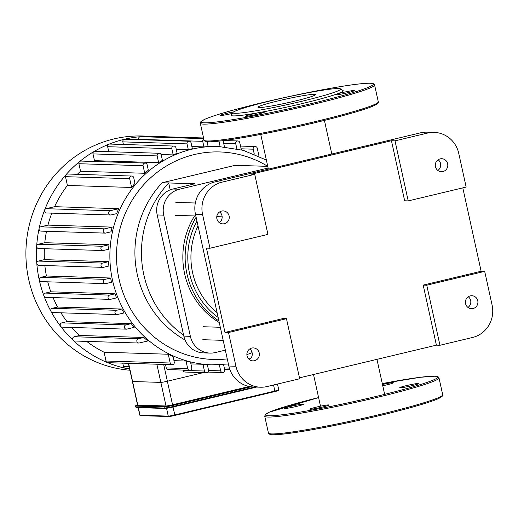 <?xml version="1.0" encoding="UTF-8"?>
<svg xmlns="http://www.w3.org/2000/svg" width="518" height="518" viewBox="0 0 518 518"><rect width="100%" height="100%" fill="white"/><g stroke="black" fill="none" stroke-linecap="round" stroke-linejoin="round"><path stroke-width="0.78" d="M400.084 387.833A9.732 0.654 -12.4 0 0 410.606 386.014A9.732 0.654 -12.4 0 0 418.738 383.56A9.732 0.654 -12.4 0 0 409.09 385.01A9.732 0.654 -12.4 0 0 399.728 387.736A9.732 0.654 -12.4 0 0 400.084 387.833M382.763 385.761A9.732 0.654 -12.4 0 0 386.447 384.932A9.732 0.654 -12.4 0 0 393.369 382.763A9.732 0.654 -12.4 0 0 382.485 384.492M303.166 404.124A9.732 0.654 -12.4 0 0 292.644 405.944A9.732 0.654 -12.4 0 0 284.511 408.398A9.732 0.654 -12.4 0 0 294.159 406.947A9.732 0.654 -12.4 0 0 303.522 404.215A9.732 0.654 -12.4 0 0 303.166 404.124M316.802 407.019A9.732 0.654 -12.4 0 0 309.881 409.188A9.732 0.654 -12.4 0 0 319.528 407.744A9.732 0.654 -12.4 0 0 328.891 405.011A9.732 0.654 -12.4 0 0 316.802 407.019M335.677 94.891A9.732 0.654 167.6 0 1 335.321 94.8A9.732 0.654 167.6 0 1 344.684 92.068A9.732 0.654 167.6 0 1 354.331 90.618A9.732 0.654 167.6 0 1 346.199 93.072A9.732 0.654 167.6 0 1 335.677 94.891M232.381 113.403A9.732 0.654 167.6 0 1 220.105 115.456A9.732 0.654 167.6 0 1 233.735 111.862M252.395 114.083A9.732 0.654 167.6 0 1 264.484 112.069A9.732 0.654 167.6 0 1 255.121 114.802A9.732 0.654 167.6 0 1 245.474 116.252A9.732 0.654 167.6 0 1 252.395 114.083M340.443 88.869L343.013 90.501A57.31 3.859 167.6 0 1 297.177 104.753A57.31 3.859 167.6 0 1 233.346 115.902A57.31 3.859 167.6 0 1 231.313 115.061L232.964 112.503A55.148 3.717 167.6 0 1 285.955 97.3A55.148 3.717 167.6 0 1 340.443 88.869A55.148 3.717 167.6 0 1 296.335 102.577A55.148 3.717 167.6 0 1 234.913 113.306A55.148 3.717 167.6 0 1 232.964 112.503M259.058 107.543A29.468 1.988 167.6 0 1 257.977 107.258A29.468 1.988 167.6 0 1 286.331 98.99A29.468 1.988 167.6 0 1 315.533 94.6A29.468 1.988 167.6 0 1 290.915 102.033A29.468 1.988 167.6 0 1 259.058 107.543M128.393 363.319L132.381 381.455A5.407 0.363 -12.4 0 0 132.582 381.513A5.407 0.363 167.6 0 1 132.381 381.455L137.568 405.037A5.407 0.363 -12.4 0 0 137.769 405.089L166.038 405.976A5.407 0.363 -12.4 0 0 172.552 404.804L249.229 386.499M137.769 405.089L132.582 381.513L160.852 382.394A5.407 0.363 -12.4 0 0 167.372 381.229A5.407 0.363 167.6 0 1 160.852 382.394L166.038 405.976M163.675 364.426L167.372 381.229L203.438 372.617L167.372 381.229L172.552 404.804M182.964 370.059L183.029 370.364A2.163 2.085 91.8 0 0 184.997 372.041L206.429 372.707A2.163 2.085 91.8 0 0 208.527 370.066L207.336 364.646A109.22 105.296 91.8 0 1 202.978 364.284L204.468 371.037A2.163 2.085 91.8 0 0 206.429 372.707M165.488 364.484L166.246 367.922A2.163 2.085 91.8 0 0 168.208 369.599L189.64 370.266A2.163 2.085 91.8 0 0 191.744 367.618L190.553 362.205A109.22 105.296 91.8 0 1 186.014 361.046L187.678 368.589A2.163 2.085 91.8 0 0 189.64 370.266M128.581 363.325L132.582 381.513L160.852 382.394L156.857 364.212M219.341 364.782L220.681 370.862A2.163 2.085 91.8 0 0 222.643 372.539A2.163 2.085 91.8 0 0 224.747 369.891L223.562 364.51M129.506 368.382L125.466 368.259A2.163 2.085 -88.2 0 1 123.498 366.582L122.74 363.144M111.066 280.128A109.22 105.296 91.8 0 0 111.545 282.232L105.937 283.573A2.163 2.085 -88.2 0 1 103.399 281.675A2.163 2.085 -88.2 0 1 105.012 279.357L110.619 278.017A109.22 105.296 91.8 0 0 111.066 280.128M47.766 281.818A109.22 105.296 91.8 0 0 50.822 291.809L114.996 293.816A109.22 105.296 91.8 0 0 116.544 297.882L110.561 299.313A2.163 2.085 -88.2 0 1 108.022 297.416A2.163 2.085 -88.2 0 1 109.635 295.098L114.996 293.816M53.069 297.585A109.22 105.296 91.8 0 0 57.595 307.038L121.775 309.045A109.22 105.296 91.8 0 0 123.983 312.956L117.469 314.51A2.163 2.085 -88.2 0 1 114.931 312.613A2.163 2.085 -88.2 0 1 116.544 310.295L121.775 309.045M60.936 312.807A109.22 105.296 91.8 0 0 67.023 321.633L131.203 323.64A109.22 105.296 91.8 0 0 134.181 327.363L126.904 329.105A2.163 2.085 -88.2 0 1 124.365 327.208A2.163 2.085 -88.2 0 1 125.978 324.89L131.203 323.64M71.808 327.447A109.22 105.296 91.8 0 0 79.662 335.463L143.842 337.471A109.22 105.296 91.8 0 0 147.831 340.954L139.361 342.974A2.163 2.085 -88.2 0 1 136.823 341.084A2.163 2.085 -88.2 0 1 138.435 338.759L143.842 337.471M86.726 341.401A109.22 105.296 91.8 0 0 104.092 352.221L168.266 354.234A109.22 105.296 91.8 0 0 173.031 356.436L174.262 362.043A2.163 2.085 91.8 0 1 172.164 364.691L107.984 362.678A2.163 2.085 -88.2 0 1 106.022 361.007L104.092 352.221M173.964 360.664L186.014 361.046M190.928 363.908L202.978 364.284M207.083 141.744L208.145 146.568A109.22 105.296 91.8 0 0 203.937 146.898L191.887 146.523M188.299 149.696L187.024 143.881A2.163 2.085 -88.2 0 1 189.122 141.233A2.163 2.085 -88.2 0 1 191.09 142.91L192.366 148.724A109.22 105.296 91.8 0 0 188.299 149.696L176.249 149.313M173.2 154.914L171.834 148.711A2.163 2.085 -88.2 0 1 173.938 146.063A2.163 2.085 -88.2 0 1 175.9 147.74L177.124 153.302A109.22 105.296 91.8 0 0 173.2 154.914L161.098 154.532M158.65 162.665L157.168 155.912A2.163 2.085 -88.2 0 1 159.266 153.27A2.163 2.085 -88.2 0 1 161.234 154.94L162.425 160.366A109.22 105.296 91.8 0 0 158.65 162.665L94.47 160.651A109.22 105.296 91.8 0 0 93.24 161.454M144.736 173.277L143.072 165.728A2.163 2.085 -88.2 0 1 145.176 163.086A2.163 2.085 -88.2 0 1 147.138 164.756L148.329 170.176A109.22 105.296 91.8 0 0 144.736 173.277L80.555 171.27A109.22 105.296 91.8 0 0 77.299 174.326M131.598 187.464L129.668 178.678A2.163 2.085 -88.2 0 1 131.773 176.036A2.163 2.085 -88.2 0 1 133.735 177.706L134.971 183.314A109.22 105.296 91.8 0 0 131.598 187.464L67.424 185.45A109.22 105.296 91.8 0 0 54.571 206.682L118.751 208.689A109.22 105.296 91.8 0 0 116.615 213.636L111.208 214.925A2.163 2.085 91.8 0 1 110.677 214.983L46.497 212.969A2.163 2.085 -88.2 0 1 46.102 208.702L54.571 206.682M51.839 213.138A109.22 105.296 91.8 0 0 47.967 225.103L112.141 227.111A109.22 105.296 91.8 0 0 111.014 231.818L105.789 233.068A2.163 2.085 91.8 0 1 105.258 233.119L41.077 231.112A2.163 2.085 -88.2 0 1 40.682 226.839L47.967 225.103M46.523 231.281A109.22 105.296 91.8 0 0 44.801 242.702L108.981 244.716A109.22 105.296 91.8 0 0 108.625 249.236L103.393 250.485A2.163 2.085 91.8 0 1 102.862 250.537L38.688 248.53A2.163 2.085 -88.2 0 1 38.293 244.256L44.801 242.702M44.367 248.705A109.22 105.296 91.8 0 0 44.399 259.647L108.579 261.655A109.22 105.296 91.8 0 0 108.884 266.019L103.522 267.301A2.163 2.085 91.8 0 1 102.991 267.353L38.811 265.346A2.163 2.085 -88.2 0 1 38.416 261.072L44.399 259.647M44.859 265.533A109.22 105.296 91.8 0 0 46.439 276.003L110.619 278.017M168.266 354.234L170.195 363.014A2.163 2.085 91.8 0 0 172.164 364.691M138.83 343.033L74.65 341.019A2.163 2.085 -88.2 0 1 73.31 340.462A117.327 113.118 91.8 0 0 107.271 362.529A117.327 113.118 91.8 0 0 125.078 368.207A117.327 113.118 91.8 0 0 129.675 369.153M108.579 261.655L102.596 263.086A2.163 2.085 91.8 0 0 102.991 267.353M112.141 227.111L104.863 228.852A2.163 2.085 91.8 0 0 105.258 233.119M108.981 244.716L102.467 246.27A2.163 2.085 91.8 0 0 102.862 250.537M118.751 208.689L110.282 210.709A2.163 2.085 91.8 0 0 110.677 214.983M67.424 185.45L65.495 176.67A2.163 2.085 -88.2 0 1 65.987 174.728A117.327 113.118 91.8 0 0 44.632 210.004A117.327 113.118 91.8 0 0 39.109 228.483A117.327 113.118 91.8 0 0 36.674 246.231A117.327 113.118 91.8 0 0 36.804 263.364A117.327 113.118 91.8 0 0 39.258 279.94A2.163 2.085 -88.2 0 1 40.831 277.344L46.439 276.003M126.373 329.157L62.192 327.149A2.163 2.085 -88.2 0 1 60.625 326.327A117.327 113.118 91.8 0 0 73.31 340.462A2.163 2.085 -88.2 0 1 74.255 336.752L79.662 335.463M116.938 314.562L52.765 312.555A2.163 2.085 -88.2 0 1 52.37 308.281L57.595 307.038M110.03 299.365L45.849 297.358A2.163 2.085 -88.2 0 1 43.972 295.979A117.327 113.118 91.8 0 0 51.017 311.46A117.327 113.118 91.8 0 0 60.625 326.327A2.163 2.085 -88.2 0 1 61.797 322.876L67.023 321.633M105.407 283.624L41.226 281.617A2.163 2.085 -88.2 0 1 39.258 279.94A117.327 113.118 91.8 0 0 43.972 295.979A2.163 2.085 -88.2 0 1 45.454 293.091L50.822 291.809M203.768 138.947A2.163 2.085 91.8 0 0 202.719 141.336L203.937 146.898M138.61 139.646L138.539 139.329A2.163 2.085 -88.2 0 1 140.637 136.681L203.703 138.656M241.362 149.806L239.782 142.638A2.163 2.085 91.8 0 0 237.82 140.961A2.163 2.085 91.8 0 0 235.716 143.609L236.843 148.731M224.456 146.853L223.096 140.656M218.823 141.161L218.933 141.168A2.163 2.085 91.8 0 0 218.933 141.168L220.118 146.555M155.316 137.141A2.163 2.085 -88.2 0 1 156.922 136.512M259.026 156.235L257.265 148.219A2.163 2.085 91.8 0 0 255.296 146.542A2.163 2.085 91.8 0 0 253.198 149.184L254.286 154.144M156.889 136.512A117.327 113.118 91.8 0 0 153.224 136.338A117.327 113.118 91.8 0 0 140.404 136.687A117.327 113.118 91.8 0 0 124.417 139.277A2.163 2.085 -88.2 0 1 124.948 139.219L189.122 141.233M108.754 151.683L107.66 146.704A2.163 2.085 -88.2 0 1 109.758 144.056L173.938 146.063M80.555 171.27L78.898 163.72A2.163 2.085 -88.2 0 1 80.996 161.072L145.176 163.086M94.47 160.651L92.987 153.904A2.163 2.085 -88.2 0 1 95.092 151.256L159.266 153.27M123.42 144.483L122.844 141.867A2.163 2.085 -88.2 0 1 124.417 139.277A117.327 113.118 91.8 0 0 108.942 144.198A117.327 113.118 91.8 0 0 93.998 151.534A117.327 113.118 91.8 0 0 79.642 161.538A117.327 113.118 91.8 0 0 65.987 174.728A2.163 2.085 -88.2 0 1 67.593 174.022L131.773 176.036M153.224 136.338L142.69 136.007A117.327 113.118 91.8 0 0 28.73 279.61A117.327 113.118 91.8 0 0 129.914 370.24M183.825 336.13A21.626 20.849 91.8 0 0 203.483 352.894L210.017 353.095A21.626 20.849 -88.2 0 1 190.365 336.331L183.825 336.13L157.187 214.951L163.72 215.151A21.626 20.849 -88.2 0 1 179.416 189.225L172.882 189.018A21.626 20.849 91.8 0 0 157.187 214.951M183.618 335.165A99.903 96.316 -88.2 0 1 168.687 182.958L194.839 183.78L172.882 189.018M210.017 353.095A21.626 20.849 -88.2 0 0 215.326 352.551L225.349 350.162M268.13 168.046L179.416 189.225M227.266 358.896A103.814 100.084 -88.2 0 1 119.017 279.008A103.814 100.084 -88.2 0 1 157.692 171.924A103.814 100.084 -88.2 0 1 267.735 166.349L235.14 165.326L162.153 182.757L168.687 182.958L170.208 189.86M185.062 340.002A99.903 96.316 -88.2 0 1 162.153 182.757M163.72 215.151L190.365 336.331M492.1 305.089A27.033 26.062 -88.2 0 1 472.481 337.496L439.95 345.266L436.402 345.156L423.193 285.094L481.131 271.257L484.686 271.367L492.1 305.089M458.741 153.347L466.155 187.069L408.21 200.906L404.662 200.79L391.453 140.728L395.007 140.844L427.531 133.074A27.033 26.062 -88.2 0 1 434.175 132.394A27.033 26.062 -88.2 0 1 458.741 153.347M462.801 187.872L481.131 271.257M235.943 366.252L228.833 366.025A27.033 26.062 91.8 0 0 253.406 386.978L260.509 387.205A27.033 26.062 -88.2 0 1 235.943 366.252L228.529 332.53L224.974 332.42L206.442 248.122L209.991 248.232L202.577 214.51A27.033 26.062 -88.2 0 1 222.196 182.103L254.726 174.333L251.178 174.223L391.453 140.728M228.833 366.025L195.474 214.29L202.577 214.51M222.196 182.103L215.093 181.876A27.033 26.062 91.8 0 0 195.474 214.29M215.093 181.876L420.428 132.854L427.531 133.074M434.175 132.394L427.065 132.174A27.033 26.062 91.8 0 0 420.428 132.854M219.289 222.623A6.488 6.255 91.8 0 0 219.619 211.953M437.833 170.441A6.488 6.255 91.8 0 0 438.17 159.771M249.404 359.609A6.488 6.255 91.8 0 0 249.741 348.938M467.955 307.427A6.488 6.255 91.8 0 0 468.285 296.756M228.529 332.53L286.467 318.693L299.676 378.762L267.146 386.525A27.033 26.062 -88.2 0 1 260.509 387.205M395.007 140.844L408.21 200.906M447.656 163.759A6.488 6.255 -88.2 0 1 441.349 171.704A6.488 6.255 -88.2 0 1 435.301 165.022A6.488 6.255 -88.2 0 1 447.656 163.759M209.991 248.232L267.935 234.395L254.726 174.333M224.974 332.42L282.912 318.583L286.467 318.693M484.686 271.367L426.748 285.204L439.95 345.266M426.748 285.204L423.193 285.094M436.402 345.156L299.475 377.849M229.105 215.941A6.488 6.255 -88.2 0 1 222.805 223.88A6.488 6.255 -88.2 0 1 216.751 217.204A6.488 6.255 -88.2 0 1 229.105 215.941M477.771 300.744A6.488 6.255 -88.2 0 1 471.471 308.689A6.488 6.255 -88.2 0 1 465.423 302.007A6.488 6.255 -88.2 0 1 477.771 300.744M259.22 352.926A6.488 6.255 -88.2 0 1 252.92 360.871A6.488 6.255 -88.2 0 1 246.872 354.189A6.488 6.255 -88.2 0 1 259.22 352.926M218.156 317.443A73.53 70.895 -88.2 0 1 196.957 221.024M196.121 217.223A75.693 72.98 91.8 0 0 218.926 320.953M198.018 225.861A70.286 67.767 91.8 0 0 217.087 312.607M194.548 215.961A75.693 72.98 91.8 0 0 219.276 322.539M441.822 395.894A88.131 5.938 167.6 0 1 369.211 418.013A88.131 5.938 167.6 0 1 272.947 434.725M271.704 433.916A89.213 6.009 167.6 0 1 268.434 433.048C269.069 434.233 270.487 434.796 272.682 434.751C284.822 434.66 309.563 430.723 346.924 422.934C386.59 414.594 426.942 403.898 438.234 398.685C442.275 396.535 443.764 395.221 442.696 394.735A89.213 6.009 167.6 0 1 368.156 417.223A89.213 6.009 167.6 0 1 271.704 433.916M264.724 416.187L265.3 414.542L269.185 412.237L318.596 397.584A88.131 5.938 167.6 0 0 268.777 415.76A88.131 5.938 167.6 0 0 409.732 387.749A88.131 5.938 167.6 0 0 382.284 383.585L420.202 377.292L435.178 376.185L438.429 376.987L438.986 377.875A89.213 6.009 167.6 0 1 364.452 400.362A89.213 6.009 167.6 0 1 267.994 417.055A89.213 6.009 167.6 0 1 264.724 416.187L268.434 433.048M204.37 122.818A88.131 5.938 167.6 0 1 308.385 92.515A88.131 5.938 167.6 0 1 348.899 93.784A88.131 5.938 167.6 0 1 204.37 122.818M203.587 124.113A89.213 6.009 167.6 0 1 200.317 123.252L200.893 121.6L204.778 119.295C212.212 116.064 226.314 111.778 247.08 106.436C282.88 97.209 331.611 87.309 355.795 84.35C362.736 83.476 367.728 83.107 370.771 83.249C373.808 83.605 375.077 84.169 374.579 84.933A89.213 6.009 167.6 0 1 300.045 107.427A89.213 6.009 167.6 0 1 203.587 124.113M374.579 84.933L378.289 101.793A89.213 6.009 167.6 0 1 303.749 124.288A89.213 6.009 167.6 0 1 207.297 140.974A89.213 6.009 167.6 0 1 204.027 140.106L200.317 123.252M377.415 102.953A88.131 5.938 167.6 0 1 304.804 125.078A88.131 5.938 167.6 0 1 208.54 141.783M273.582 384.991L274.883 391.563C278.509 390.701 279.798 390.125 278.755 389.834A5.407 0.363 167.6 0 1 274.909 391.038L174.786 414.95L174.76 415.468L274.883 391.563L174.767 415.468A4.869 0.33 -12.4 0 1 168.894 416.524A0.544 0.524 91.8 0 1 168.758 416.537L174.767 415.468M274.903 391.556A4.869 0.33 -12.4 0 0 278.166 390.43M173.044 407.025L174.786 414.95A5.407 0.363 167.6 0 1 168.266 416.116A0.544 0.524 91.8 0 0 168.758 416.537L140.488 415.65A0.544 0.524 -88.2 0 1 139.996 415.229A5.407 0.363 167.6 0 1 139.795 415.177L140.488 415.65A0.544 0.524 -88.2 0 0 140.618 415.637M166.55 408.301L168.266 416.116L139.996 415.229L138.325 407.627M254.662 387.017L173.478 406.403L172.986 404.817A7.032 0.473 167.6 0 1 164.51 406.339A0.544 0.524 91.8 0 0 164.122 406.986A7.569 0.512 -12.4 0 0 173.245 405.348L250.99 386.791M249.495 386.551L172.986 404.817M164.51 406.339L136.24 405.452A0.544 0.524 91.8 0 0 135.845 406.099L164.122 406.986L164.355 408.042A0.544 0.524 91.8 0 0 164.977 408.443A7.032 0.473 -12.4 0 0 173.446 406.928L256.572 387.082L173.459 406.928L173.478 406.403A7.569 0.512 167.6 0 1 164.355 408.042L136.079 407.154A7.569 0.512 167.6 0 1 135.8 407.083L135.574 406.028A7.569 0.512 -12.4 0 0 135.845 406.099L136.079 407.154A0.544 0.524 -88.2 0 0 136.571 407.575L135.8 407.083M136.24 405.452A7.032 0.473 167.6 0 1 137.503 404.739L135.878 405.367L135.574 406.028M136.707 407.562A0.544 0.524 -88.2 0 1 136.571 407.575L164.841 408.456L173.459 406.928M224.313 367.948L229.377 368.104M208.579 370.487L220.681 370.862M123.498 366.582L129.15 366.757M208.055 146.167L218.583 146.497A109.22 105.296 91.8 0 0 112.497 280.173A109.22 105.296 91.8 0 0 211.745 364.827L228.386 363.986M252.111 352.674A103.814 100.084 -88.2 0 1 246.872 354.577M166.246 367.922L187.678 368.589M183.029 370.364L204.468 371.037M106.022 361.007L170.195 363.014M38.416 261.072L102.596 263.086M40.682 226.839L104.863 228.852M38.293 244.256L102.467 246.27M46.102 208.702L110.282 210.709M40.831 277.344L105.012 279.357M74.255 336.752L138.435 338.759M52.37 308.281L116.544 310.295M61.797 322.876L125.978 324.89M45.454 293.091L109.635 295.098M138.539 139.329L202.719 141.336M223.666 143.233L235.716 143.609M241.142 148.808L253.198 149.184M107.66 146.704L171.834 148.711M78.898 163.72L143.072 165.728M92.987 153.904L157.168 155.912M65.495 176.67L129.668 178.678M122.844 141.867L187.024 143.881M438.986 377.875L442.696 394.735M378.289 101.793C379.357 102.279 377.868 103.594 373.828 105.743C362.535 110.962 322.183 121.652 282.517 129.999C245.156 137.782 220.415 141.718 208.275 141.815C204.914 141.33 203.496 140.76 204.027 140.106M277.486 384.058L278.755 389.834M138.138 407.621L139.795 415.177M224.676 369.574L229.927 369.735M222.643 372.539L207.964 372.079M207.349 364.685L211.745 364.827M248.815 359.097L250.751 358.391M266.375 160.062L243.272 150.33L218.583 146.497M237.82 140.961L224.067 140.533M203.555 137.976L156.85 136.512M255.296 146.542L240.54 146.076M260.729 134.395L268.376 169.159M324.417 120.396L331.805 154.014M313.519 374.495L320.487 406.19M376.955 359.35L384.654 394.366M175.44 215.365L195.849 216M216.789 216.66L222.151 216.828M175.848 202.396L195.325 203.004M202.778 339.704L223.187 340.345M203.185 326.735L220.312 327.272"/></g></svg>
